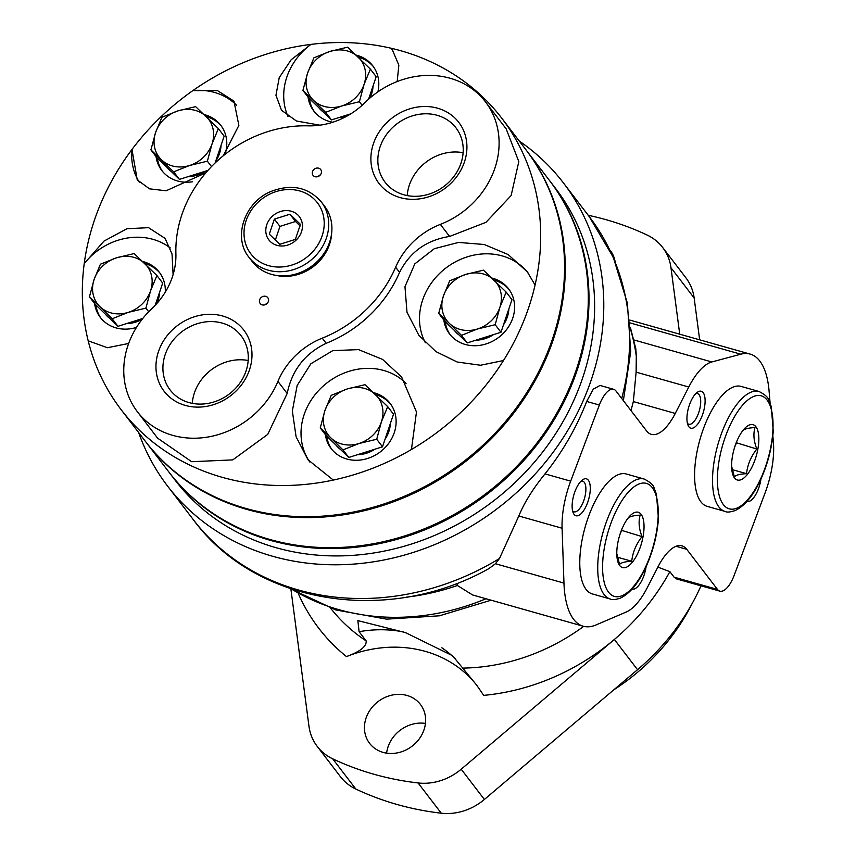 <?xml version="1.0" encoding="UTF-8"?>
<svg xmlns="http://www.w3.org/2000/svg" width="856" height="856" viewBox="0 0 856 856"><rect width="100%" height="100%" fill="white"/><g stroke="black" fill="none" stroke-linecap="round" stroke-linejoin="round"><path stroke-width="1.28" d="M616.791 553.672L619.562 564.393C621.135 562.649 625.19 561.6 631.728 561.247C632.702 552.313 636.136 544.106 642.032 536.616C638.94 528.773 638.308 521.614 640.16 515.141C633.643 515.483 629.577 516.532 627.994 518.287L626.528 520.255M617.358 557.192L631.728 561.247M621.435 530.292L642.032 536.616M621.477 530.806L619.958 534.444M731.602 466.092L734.362 476.824C735.935 475.069 740.001 474.021 746.539 473.668C747.513 464.733 750.947 456.526 756.843 449.036C753.751 441.204 753.12 434.035 754.971 427.561C748.454 427.904 744.388 428.952 742.794 430.707L741.339 432.687M732.169 469.612L746.539 473.668M734.512 477.937A28.762 11.599 -74.2 0 1 731.655 467.836A28.762 11.599 -74.2 0 1 741.767 432.045A28.762 11.599 -74.2 0 1 757.806 430.675A28.762 11.599 -74.2 0 1 752.114 466.734A28.762 11.599 -74.2 0 1 734.512 477.937M736.246 442.713L756.843 449.036M736.288 443.237L734.769 446.864M770.09 402.994L769.095 391.149A95.883 38.648 105.8 0 0 750.188 354.106A95.883 38.648 105.8 0 0 740.793 354.202L711.817 361.96A57.534 23.187 105.8 0 0 688.77 387.019L675.266 413.427A47.947 19.324 105.8 0 1 651.363 434.356A47.947 19.324 105.8 0 1 646.548 430.889L616.02 391.042A23.968 9.662 105.8 0 0 613.624 389.298A23.968 9.662 105.8 0 0 599.35 405.038L570.685 481.147A57.534 23.187 105.8 0 0 562.082 528.227L563.965 583.097A95.883 38.648 105.8 0 0 583.225 626.228L472.565 594.952L457.372 585.493L456.879 583.289M495.442 563.73L488.883 568.609C388.014 625.329 255.955 604.86 193.392 519.774A249.299 218.462 -37.5 0 0 298.498 589.998A249.299 218.462 -37.5 0 0 499.465 558.508L495.442 563.73L563.965 583.097M583.225 626.228A95.883 38.648 105.8 0 0 596.022 624.944L626.271 612.008A57.534 23.187 105.8 0 0 647.115 587.965L658.178 566.512A47.947 19.324 105.8 0 1 681.943 545.839A47.947 19.324 105.8 0 1 686.758 549.317L717.478 589.42A23.968 9.662 105.8 0 0 719.885 591.154A23.968 9.662 105.8 0 0 734.181 575.339L765.093 492.896A57.534 23.187 105.8 0 0 773.407 442.359L772.84 435.651M630.423 327.591L635.826 348.852L636.297 356.182A225.331 197.458 -37.5 0 0 630.53 329.335M630.99 410.58L633.344 401.582L636.115 372.146L636.297 356.182M477.156 685.774A123.692 108.391 -37.5 0 0 346.466 656.584C360.216 651.577 366.775 646.344 366.133 640.877L359.103 631.707L357.862 620.621L405.434 632.584L452.589 655.728L476.717 685.196L483.704 695.372A215.744 189.058 -37.5 0 0 614.362 639.453A215.744 189.058 -37.5 0 0 669.874 571.658L657.868 567.111M719.885 591.154L676.582 578.923L674.079 577.158L669.874 571.658M290.901 589.142L308.963 726.188A53.404 46.802 -37.5 0 0 317.244 746.421L340.421 776.67A53.404 46.802 -37.5 0 0 355.861 789.061A311.627 273.075 -37.5 0 0 441.268 813.2A53.404 46.802 -37.5 0 0 484.378 799.461L637.538 669.702A215.744 189.058 -37.5 0 0 701.021 585.825M699.662 339.832L694.152 297.995A53.404 46.802 -37.5 0 0 685.87 277.761L662.694 247.512A53.404 46.802 -37.5 0 0 647.254 235.111A311.627 273.075 -37.5 0 0 588.222 215.284M138.672 432.58A249.299 218.462 -37.5 0 0 167.551 486.048A249.299 218.462 -37.5 0 0 272.657 556.272A249.299 218.462 -37.5 0 0 549.327 457.286A249.299 218.462 -37.5 0 0 563.344 182.82A249.299 218.462 -37.5 0 0 519.239 141.015M499.465 558.508L518.822 515.997C524.225 502.782 532.946 488.744 545.005 473.892C562.692 451.668 576.58 427.519 586.67 401.453L593.326 389.127L600.024 385.457L613.624 389.298M679.728 334.204L670.976 267.735A53.404 46.802 -37.5 0 0 662.694 247.512M615.09 261.476A32.004 28.045 -37.5 0 0 610.307 250.541A32.004 28.045 -37.5 0 0 609.932 250.07M383.124 752.392A32.004 28.045 -37.5 0 0 418.638 739.691A32.004 28.045 -37.5 0 0 420.435 704.456A32.004 28.045 -37.5 0 0 377.978 701.663A32.004 28.045 -37.5 0 0 369.632 743.383A32.004 28.045 -37.5 0 0 383.124 752.392M317.244 746.421A53.404 46.802 -37.5 0 0 332.684 758.812A311.627 273.075 -37.5 0 0 418.092 782.951A53.404 46.802 -37.5 0 0 461.202 769.212L614.362 639.453L637.538 669.702M425.443 723.416A32.004 28.045 -37.5 0 0 386.634 753.152M610.296 599.007L592.352 593.936A62.328 25.124 -74.2 0 1 586.103 589.42A62.328 25.124 -74.2 0 1 587.858 518.458A62.328 25.124 -74.2 0 1 626.25 473.978L644.193 479.05C656.038 485.234 653.128 487.695 656.424 493.891L658.435 518.597C657.387 533.042 653.984 547.423 648.238 561.75C640.427 580.657 631.225 592.748 620.621 598.023C615.539 599.767 612.093 600.099 610.296 599.007A62.328 25.124 -74.2 0 1 604.047 594.481A62.328 25.124 -74.2 0 1 605.802 523.53A62.328 25.124 -74.2 0 1 644.193 479.05M725.107 511.428L707.163 506.356A62.328 25.124 -74.2 0 1 700.914 501.841A62.328 25.124 -74.2 0 1 702.669 430.878A62.328 25.124 -74.2 0 1 741.061 386.409L759.005 391.47C770.849 397.666 767.939 400.127 771.235 406.311L773.246 431.017C772.198 445.462 768.795 459.854 763.038 474.171C755.238 493.077 746.025 505.168 735.432 510.444C730.35 512.188 726.905 512.519 725.107 511.428A62.328 25.124 -74.2 0 1 718.858 506.913A62.328 25.124 -74.2 0 1 720.613 435.95A62.328 25.124 -74.2 0 1 759.005 391.47M574.066 514.349A19.174 7.725 -74.2 0 1 573.253 512.926A19.174 7.725 -74.2 0 1 573.766 495.185A19.174 7.725 -74.2 0 1 582.615 479.799A19.174 7.725 -74.2 0 1 589.046 497.871A19.174 7.725 -74.2 0 1 574.066 514.349M646.12 566.661A19.174 7.725 -74.2 0 1 632.145 589.067M688.877 426.78A19.174 7.725 -74.2 0 1 688.063 425.357A19.174 7.725 -74.2 0 1 688.577 407.606A19.174 7.725 -74.2 0 1 697.426 392.219A19.174 7.725 -74.2 0 1 703.857 410.302A19.174 7.725 -74.2 0 1 688.877 426.78M760.931 479.082A19.174 7.725 -74.2 0 1 746.956 501.488M695.778 393.632A15.932 6.42 -74.2 0 1 697.501 393.567A15.932 6.42 -74.2 0 1 699.341 410.655A15.932 6.42 -74.2 0 1 688.834 424.234A15.932 6.42 -74.2 0 1 687.4 423.292M580.978 481.211A15.932 6.42 -74.2 0 1 582.69 481.147A15.932 6.42 -74.2 0 1 584.53 498.224A15.932 6.42 -74.2 0 1 574.023 511.813A15.932 6.42 -74.2 0 1 572.589 510.872M619.701 565.516A28.762 11.599 -74.2 0 1 616.844 555.416A28.762 11.599 -74.2 0 1 626.956 519.613A28.762 11.599 -74.2 0 1 642.995 518.255A28.762 11.599 -74.2 0 1 637.303 554.313A28.762 11.599 -74.2 0 1 619.701 565.516M613.816 689.797A197.757 173.297 -37.5 0 0 692.215 603.416M169.199 472.426A239.712 210.062 -37.5 0 0 169.541 472.887L175.159 480.216A239.712 210.062 -37.5 0 0 276.221 547.733A239.712 210.062 -37.5 0 0 542.255 452.567A239.712 210.062 -37.5 0 0 555.737 188.652L550.119 181.311A239.712 210.062 -37.5 0 0 549.766 180.862M169.541 472.887A239.712 210.062 -37.5 0 0 270.603 540.404A239.712 210.062 -37.5 0 0 536.637 445.227A239.712 210.062 -37.5 0 0 550.119 181.311M145.456 441.439A239.712 210.062 -37.5 0 0 145.809 441.899A239.712 210.062 -37.5 0 0 246.86 509.416A239.712 210.062 -37.5 0 0 512.894 414.24A239.712 210.062 -37.5 0 0 526.376 150.335A239.712 210.062 -37.5 0 0 526.023 149.875M145.809 441.899L168.846 471.966A239.712 210.062 -37.5 0 0 269.897 539.483A239.712 210.062 -37.5 0 0 535.931 444.318A239.712 210.062 -37.5 0 0 549.413 180.402L526.376 150.335M331.454 119.915L308.716 97.948L302.928 90.404L307.614 73.038L313.927 57.801L329.967 51.424L347.654 47.166L370.391 69.133L364.078 84.37L359.402 101.725L341.715 105.984L325.665 112.361L331.454 119.915L350.853 113.805M134.157 253.558L156.894 275.525L150.581 290.762L145.905 308.128L128.229 312.376L112.179 318.764L99.992 306.716A31.158 27.306 -37.5 0 0 128.229 312.376A31.158 27.306 -37.5 0 0 150.581 290.762A31.158 27.306 -37.5 0 0 144.707 263.477A31.158 27.306 -37.5 0 0 116.48 257.817L134.157 253.558M155.193 305.303L162.683 283.079L156.894 275.525M364.966 384.697L387.704 406.654L381.391 421.89L376.715 439.256L359.028 443.504A31.158 27.306 -37.5 0 0 381.391 421.89A31.158 27.306 -37.5 0 0 375.517 394.605A31.158 27.306 -37.5 0 0 347.29 388.945L364.966 384.697M320.24 427.925L324.927 410.559A31.158 27.306 -37.5 0 0 330.801 437.844L320.24 427.925L326.029 435.479L348.767 457.446L382.493 446.811L393.493 414.208L387.704 406.654M382.493 446.811L376.715 439.256M348.767 457.446L342.978 449.892L330.801 437.844A31.158 27.306 -37.5 0 0 359.028 443.504L342.978 449.892M324.927 410.559L331.24 395.322L347.29 388.945A31.158 27.306 -37.5 0 0 324.927 410.559M483.447 270.154L506.185 292.11L499.872 307.347L495.196 324.713L477.509 328.971A31.158 27.306 -37.5 0 0 499.872 307.347A31.158 27.306 -37.5 0 0 493.998 280.072A31.158 27.306 -37.5 0 0 465.76 274.401A31.158 27.306 -37.5 0 0 443.408 296.026L449.721 280.789L465.76 274.401L483.447 270.154M438.721 313.382L443.408 296.026A31.158 27.306 -37.5 0 0 449.282 323.3L438.721 313.382L444.51 320.936L467.248 342.903L500.974 332.267L511.974 299.664L506.185 292.11M500.974 332.267L495.196 324.713M467.248 342.903L461.459 335.349L449.282 323.3A31.158 27.306 -37.5 0 0 477.509 328.971L461.459 335.349M368.583 99.2L376.18 76.687L370.391 69.133M362.131 105.288L359.402 101.725M302.928 90.404L325.665 112.361M89.441 296.797L94.117 279.43A31.158 27.306 -37.5 0 0 99.992 306.716L89.441 296.797L95.219 304.351L117.957 326.307L142.77 318.486M170.258 247.919A62.328 54.613 -37.5 0 0 84.23 263.584A239.712 210.062 -37.5 0 0 88.189 340.806L107.385 347.718L128.657 343.459M173.105 274.605L172.024 253.943L165.112 238.428L148.57 227.675L126.988 228.713L103.983 241.092L84.23 263.584A239.712 210.062 -37.5 0 1 131.974 149.468L137.238 179.835L149.468 188.834L166.118 190.781L205.804 172.848M94.567 303.484A37.15 32.56 -37.5 0 0 100.302 317.416A37.15 32.56 -37.5 0 0 103.137 320.583A37.15 32.56 -37.5 0 0 136.457 327.441M165.283 292.121A37.15 32.56 -37.5 0 0 159.291 272.219A37.15 32.56 -37.5 0 0 142.642 261.487M159.976 273.15A37.15 32.56 -37.5 0 0 144.739 263.498M95.926 305.025A37.15 32.56 -37.5 0 0 101.019 318.314M223.384 155.664L238.867 125.383L233.977 101.147L217.52 90.64L192.889 90.586A239.712 210.062 -37.5 0 0 131.974 149.468A62.328 54.613 -37.5 0 0 139.346 182.275M236.502 105.16A62.328 54.613 -37.5 0 0 192.889 90.586A239.712 210.062 -37.5 0 1 310.953 44.394A62.328 54.613 -37.5 0 0 287.99 116.469M300.445 224.358L295.363 239.402L279.805 244.302L269.308 234.169L274.38 219.125L289.949 214.214L300.445 224.358M300.189 225.995L295.513 221.479L279.944 226.391L274.38 219.125M295.513 221.479L289.949 214.214M270.357 241.585A19.174 16.81 -37.5 0 0 301.494 231.762A19.174 16.81 -37.5 0 0 280.511 211.496A19.174 16.81 -37.5 0 0 270.357 241.585M249.021 257.356L252.22 261.529A45.55 39.911 -37.5 0 0 255.698 265.424A45.55 39.911 -37.5 0 0 314.955 263.637A45.55 39.911 -37.5 0 0 324.531 206.136L321.332 201.952C308.278 187.175 291.543 183.655 271.159 191.391C244.634 202.005 232.479 237.39 249.021 257.356A45.55 39.911 -37.5 0 0 252.499 261.251A45.55 39.911 -37.5 0 0 311.755 259.464A45.55 39.911 -37.5 0 0 321.332 201.952M276.402 275.439A43.153 37.814 -37.5 0 0 331.657 233.1M313.435 175.769A4.794 4.205 -37.5 0 0 319.673 175.587A4.794 4.205 -37.5 0 0 320.69 169.531A4.794 4.205 -37.5 0 0 314.323 169.114A4.794 4.205 -37.5 0 0 313.071 175.362A4.794 4.205 -37.5 0 0 313.435 175.769M260.566 303.944A4.794 4.205 -37.5 0 0 266.805 303.752A4.794 4.205 -37.5 0 0 267.81 297.695A4.794 4.205 -37.5 0 0 261.444 297.278A4.794 4.205 -37.5 0 0 260.203 303.527A4.794 4.205 -37.5 0 0 260.566 303.944M167.926 395.547A50.237 44.02 -37.5 0 0 249.481 369.835A50.237 44.02 -37.5 0 0 194.505 316.731A50.237 44.02 -37.5 0 0 167.926 395.547M382.857 187.764A50.237 44.02 -37.5 0 0 464.412 162.041A50.237 44.02 -37.5 0 0 409.435 108.937A50.237 44.02 -37.5 0 0 382.857 187.764M440.359 224.379A83.899 73.52 -37.5 0 0 485.502 101.896L506.196 128.903L518.811 161.624L511.128 195.553L485.973 222.325L449.603 236.449L440.359 224.379A71.915 63.023 -37.5 0 0 395.633 267.222A119.851 105.031 -37.5 0 1 322.241 338.163A71.915 63.023 -37.5 0 0 277.933 381.401A83.899 73.52 -37.5 0 1 211.732 436.282A83.899 73.52 -37.5 0 1 137.367 411.725L157.622 438.165L191.648 461.705L232.779 459.886L267.725 434.409L287.177 393.471C291.96 370.166 304.961 353.453 326.19 343.31L322.241 338.163M485.502 101.896A83.899 73.52 -37.5 0 0 365.009 102.57A71.915 63.023 -37.5 0 1 308.171 125.832A119.851 105.031 -37.5 0 0 175.897 253.708A71.915 63.023 -37.5 0 1 151.844 308.642A83.899 73.52 -37.5 0 0 137.367 411.725M449.603 236.449C426.513 240.076 409.842 252.049 399.57 272.369A119.851 105.031 142.5 0 1 326.19 343.31M88.189 340.806A239.712 210.062 -37.5 0 0 121.231 409.81A239.712 210.062 -37.5 0 0 139.507 430.311A239.712 210.062 -37.5 0 0 333.305 480.066A239.712 210.062 -37.5 0 0 411.447 449.496A239.712 210.062 -37.5 0 0 503.478 360.526A239.712 210.062 -37.5 0 0 535.075 285.005A239.712 210.062 -37.5 0 0 501.798 118.246A239.712 210.062 -37.5 0 0 425.4 59.417A239.712 210.062 -37.5 0 0 390.871 48.193A239.712 210.062 -37.5 0 0 310.953 44.394L291.19 59.727L279.216 77.671L275.953 95.294L281.528 110.285L296.433 121.006L319.866 125.179M121.231 409.81L145.103 440.979A239.712 210.062 -37.5 0 0 163.389 461.48A239.712 210.062 -37.5 0 0 475.305 452.064A239.712 210.062 -37.5 0 0 525.67 149.415L501.798 118.246M392.562 50.258A62.328 54.613 -37.5 0 0 390.871 48.193L392.487 50.162L398.853 65.184L397.173 81.555M308.053 97.092A37.15 32.56 -37.5 0 0 313.799 111.013A37.15 32.56 -37.5 0 0 316.634 114.19A37.15 32.56 -37.5 0 0 332.77 122.237M377.903 91.849A37.15 32.56 -37.5 0 0 372.788 65.826A37.15 32.56 -37.5 0 0 356.139 55.094M373.473 66.757A37.15 32.56 -37.5 0 0 358.225 57.106M309.423 98.633A37.15 32.56 -37.5 0 0 314.516 111.922M116.48 257.817A31.158 27.306 -37.5 0 0 94.117 279.43L100.43 264.194L116.48 257.817M179.439 179.386L156.702 157.418L150.913 149.864L155.589 132.509L161.902 117.272L177.952 110.884L195.628 106.636L218.376 128.603L212.063 143.829L207.377 161.196L189.7 165.454L173.65 171.831L179.439 179.386L207.944 170.398M313.489 100.312A31.158 27.306 -37.5 0 0 341.715 105.984A31.158 27.306 -37.5 0 0 364.078 84.37A31.158 27.306 -37.5 0 0 358.204 57.085A31.158 27.306 -37.5 0 0 329.967 51.424A31.158 27.306 -37.5 0 0 307.614 73.038A31.158 27.306 -37.5 0 0 313.489 100.312M318.817 107.706A31.158 27.306 -37.5 0 0 320.925 110.039A31.158 27.306 -37.5 0 0 323.343 112.072M340.046 117.208A31.158 27.306 -37.5 0 0 346.273 116.469M369.867 98.066A31.158 27.306 -37.5 0 0 373.055 85.921M454.611 330.694A31.158 27.306 -37.5 0 0 456.719 333.016A31.158 27.306 -37.5 0 0 459.137 335.06M475.84 340.196A31.158 27.306 -37.5 0 0 493.516 334.621M503.51 324.766A31.158 27.306 -37.5 0 0 508.849 308.909M148.687 311.755L145.905 308.128M117.957 326.307L112.179 318.764M215.113 162.982L224.154 136.147L218.376 128.603M411.447 449.496L416.476 411.982L401.657 377.047L382.568 359.402L358.546 349.623L332.791 350.628L310.835 363.811L297.15 385.51L292.335 410.976L296.09 436.753L308.021 459.79L333.305 480.066M535.075 285.005L527.221 271.759L508.111 254.521L484.175 244.495L458.559 242.43L434.292 248.711L414.807 263.883L404.974 286.717L406.996 312.269L418.873 335.306L435.961 351.623L457.179 362.013L480.516 365.245L503.478 360.526M150.913 149.864L173.65 171.831M211.496 166.578L207.377 161.196M155.589 132.509A31.158 27.306 -37.5 0 0 161.463 159.783A31.158 27.306 -37.5 0 0 189.7 165.454A31.158 27.306 -37.5 0 0 212.063 143.829A31.158 27.306 -37.5 0 0 206.189 116.555A31.158 27.306 -37.5 0 0 177.952 110.884A31.158 27.306 -37.5 0 0 155.589 132.509M105.32 314.099A31.158 27.306 -37.5 0 0 107.439 316.431A31.158 27.306 -37.5 0 0 109.846 318.475M126.56 323.6A31.158 27.306 -37.5 0 0 142.128 319.299M156.819 303.516A31.158 27.306 -37.5 0 0 159.569 292.324M336.13 445.238A31.158 27.306 -37.5 0 0 338.238 447.56A31.158 27.306 -37.5 0 0 340.656 449.603M357.359 454.729A31.158 27.306 -37.5 0 0 375.035 449.154M385.029 439.31A31.158 27.306 -37.5 0 0 390.368 423.453M166.802 167.177A31.158 27.306 -37.5 0 0 168.91 169.499A31.158 27.306 -37.5 0 0 171.318 171.542M188.031 176.678A31.158 27.306 -37.5 0 0 205.708 171.104M215.691 161.249A31.158 27.306 -37.5 0 0 221.041 145.392M406.054 383.435A62.328 54.613 -37.5 0 0 325.676 383.937A62.328 54.613 -37.5 0 0 309.776 461.983M325.366 434.613A37.15 32.56 -37.5 0 0 331.112 448.544A37.15 32.56 -37.5 0 0 333.947 451.722A37.15 32.56 -37.5 0 0 382.29 450.256A37.15 32.56 -37.5 0 0 390.101 403.347A37.15 32.56 -37.5 0 0 373.451 392.615M390.785 404.278A37.15 32.56 -37.5 0 0 375.538 394.637M326.735 436.164A37.15 32.56 -37.5 0 0 331.828 449.443M527.938 272.711A62.328 54.613 -37.5 0 0 449.015 265.767A62.328 54.613 -37.5 0 0 425.379 342.742M443.847 320.069A37.15 32.56 -37.5 0 0 449.593 334A37.15 32.56 -37.5 0 0 452.428 337.178A37.15 32.56 -37.5 0 0 500.771 335.713A37.15 32.56 -37.5 0 0 508.582 288.804A37.15 32.56 -37.5 0 0 491.933 278.082M509.256 289.735A37.15 32.56 -37.5 0 0 494.019 280.094M445.216 321.621A37.15 32.56 -37.5 0 0 450.31 334.899M156.038 156.562A37.15 32.56 -37.5 0 0 161.773 170.483A37.15 32.56 -37.5 0 0 164.609 173.661A37.15 32.56 -37.5 0 0 192.611 181.75M225.406 153.117A37.15 32.56 -37.5 0 0 220.762 125.286A37.15 32.56 -37.5 0 0 204.113 114.565M221.447 126.217A37.15 32.56 -37.5 0 0 206.21 116.577M157.408 158.103A37.15 32.56 -37.5 0 0 162.501 171.382M320.379 174.859A4.794 4.205 -37.5 0 0 318.304 176.454M267.5 303.024A4.794 4.205 -37.5 0 0 265.424 304.618M173.554 393.814A44.662 39.141 -37.5 0 0 231.666 392.059A44.662 39.141 -37.5 0 0 241.05 335.67A44.662 39.141 -37.5 0 0 181.804 331.764A44.662 39.141 -37.5 0 0 170.151 389.994A44.662 39.141 -37.5 0 0 173.554 393.814M248.197 360.515A44.662 39.141 -37.5 0 0 192.279 403.358M388.485 186.03A44.662 39.141 -37.5 0 0 446.597 184.275A44.662 39.141 -37.5 0 0 455.991 127.886A44.662 39.141 -37.5 0 0 396.735 123.981A44.662 39.141 -37.5 0 0 385.082 182.21A44.662 39.141 -37.5 0 0 388.485 186.03M463.128 152.732A44.662 39.141 -37.5 0 0 407.21 195.564M279.944 226.391L275.3 240.183M406.193 597.178A225.331 197.458 -37.5 0 0 457.372 585.493M621.702 398.447A249.299 218.462 -37.5 0 0 589.185 216.547L613.313 257.346L627.352 303.067L630.722 351.559L623.361 400.619M291.532 589.046A225.331 197.458 -37.5 0 0 486.015 598.751M636.115 372.146L688.77 387.019M633.879 339.939L711.817 361.96M676.037 546.278L686.758 549.317M630.059 322.915L740.793 354.202M462.475 668.108A194.162 170.151 -37.5 0 0 583.696 626.357M330.63 608.231A194.162 170.151 -37.5 0 0 366.133 640.877M298.337 593.615A215.744 189.058 -37.5 0 0 346.466 656.584M455.445 658.938A123.692 108.391 -37.5 0 0 441.846 647.778M403.347 631.899A123.692 108.391 -37.5 0 0 359.103 631.707M670.976 267.735L694.152 297.995M332.684 758.812L355.861 789.061M418.092 782.951L441.268 813.2M461.202 769.212L484.378 799.461M586.67 401.453L599.35 405.038M518.822 515.997L562.082 528.227M545.005 473.892L570.685 481.147M674.079 577.158L717.478 589.42M633.344 401.582L675.266 413.427M723.363 504.601A58.732 23.668 -74.2 0 1 741.253 406.76A58.732 23.668 -74.2 0 1 771.053 445.666A58.732 23.668 -74.2 0 1 723.363 504.601M608.552 592.181A58.732 23.668 -74.2 0 1 626.442 494.34A58.732 23.668 -74.2 0 1 656.242 533.245A58.732 23.668 -74.2 0 1 608.552 592.181M254.018 257.378A41.944 36.765 -37.5 0 0 322.124 235.903A41.944 36.765 -37.5 0 0 276.21 191.551A41.944 36.765 -37.5 0 0 254.018 257.378M287.177 393.471L277.933 381.401M399.57 272.369L395.633 267.222M491.098 600.195L439.406 615.806L386.58 619.155L335.723 609.921L289.884 588.489M750.188 354.106L629.781 320.08M167.551 486.048L193.392 519.774M563.344 182.82L589.185 216.547"/></g></svg>
